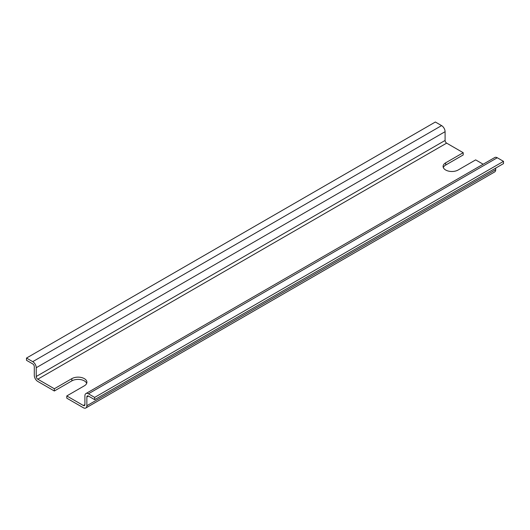 <?xml version="1.0" encoding="UTF-8"?>
<svg xmlns="http://www.w3.org/2000/svg" width="530" height="530" viewBox="0 0 530 530"><rect width="100%" height="100%" fill="white"/><g stroke="black" fill="none" stroke-linecap="round" stroke-linejoin="round"><path stroke-width="0.79" d="M86.688 383.356A8.811 5.088 0 0 0 80.54 379.593A8.811 5.088 0 0 0 71.861 380.878L54.338 390.994L54.338 388.748L71.861 378.632A8.811 5.088 180 0 1 81.468 377.532A8.811 5.088 180 0 1 86.907 382.229A8.811 5.088 180 0 1 84.323 385.827L66.8 395.943L66.8 398.189L83.349 407.742A4.955 2.862 60 0 0 85.827 407.987A4.955 2.862 60 0 0 86.854 405.722L86.854 396.957A2.2 1.272 -120 0 1 87.311 395.943A2.2 1.272 -120 0 1 88.411 396.056L86.854 396.957M483.161 164.22L475.662 159.888L458.139 170.004A8.811 5.088 180 0 1 448.532 171.11A8.811 5.088 180 0 1 443.093 166.413A8.811 5.088 180 0 1 445.677 162.816L463.2 152.7L463.2 154.945L445.677 165.062A8.811 5.088 0 0 0 443.312 167.533M66.8 395.943L83.349 405.496A2.2 1.272 -120 0 0 84.449 405.609A2.2 1.272 -120 0 0 84.906 404.595L84.906 395.83A4.955 2.862 60 0 1 85.933 393.558A4.955 2.862 60 0 1 88.411 393.803L94.645 397.401L94.645 399.653L88.411 396.056M94.645 399.653L503.5 163.598L503.5 161.352L497.272 157.755A4.955 2.862 -120 0 0 494.795 157.509L85.933 393.558M85.827 407.987L494.689 171.939A4.955 2.862 -120 0 0 495.709 169.673L495.709 168.096M463.2 152.7L446.651 143.14A2.2 1.272 60 0 1 445.094 140.443L445.094 131.678A4.955 2.862 -120 0 0 441.589 125.61L435.355 122.013L26.5 358.061L32.727 361.659A4.955 2.862 60 0 1 36.232 367.727L36.232 376.499A2.2 1.272 -120 0 0 37.789 379.195L54.338 388.748M503.5 161.352L94.645 397.401M54.338 390.994L37.789 381.441A4.955 2.862 60 0 1 34.291 375.373L34.291 366.601A2.2 1.272 -120 0 0 32.727 363.905L26.5 360.307L26.5 358.061M71.861 378.632L71.861 380.878M445.677 162.816L445.677 165.062M84.906 404.595L83.349 405.496M446.651 143.14L37.789 379.195M445.094 131.678L36.232 367.727M441.589 125.61L32.727 361.659M445.094 140.443L36.232 376.499M497.272 157.755L88.411 393.803M495.709 169.673L86.854 405.722"/></g></svg>
